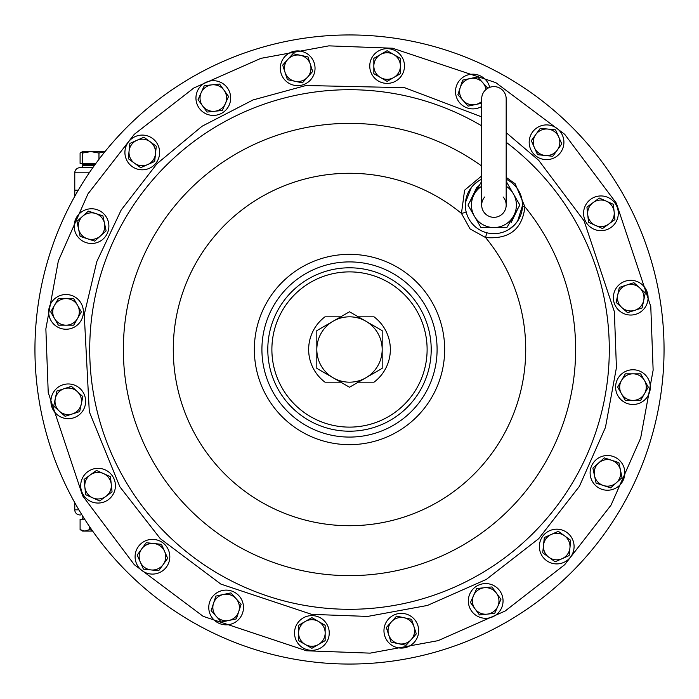 <?xml version="1.0" encoding="UTF-8"?>
<svg xmlns="http://www.w3.org/2000/svg" width="699" height="699" viewBox="0 0 699 699"><rect width="100%" height="100%" fill="white"/><g stroke="black" fill="none" stroke-linecap="round" stroke-linejoin="round"><path stroke-width="1.05" d="M271.885 349.5A77.615 77.615 0 0 0 349.5 427.115A77.615 77.615 0 0 0 427.115 349.5A77.615 77.615 0 0 0 349.5 271.885A77.615 77.615 0 0 0 271.885 349.5M358.255 316.822L374.009 316.822A40.848 40.848 0 0 1 374.009 382.178L358.255 382.178M340.745 316.822L324.991 316.822A40.848 40.848 0 0 0 324.991 382.178L340.745 382.178M230.67 98.061A17.361 17.361 0 0 1 213.309 115.422A17.361 17.361 0 0 1 195.947 98.061A17.361 17.361 0 0 1 213.309 80.7A17.361 17.361 0 0 1 230.67 98.061M607.475 455.512A17.361 17.361 0 0 1 624.836 472.874A17.361 17.361 0 0 1 607.475 490.235A17.361 17.361 0 0 1 590.113 472.874A17.361 17.361 0 0 1 607.475 455.512M98.061 468.33A17.361 17.361 0 0 1 115.422 485.691A17.361 17.361 0 0 1 98.061 503.053A17.361 17.361 0 0 1 80.7 485.691A17.361 17.361 0 0 1 98.061 468.33M82.622 165.715L82.622 167.716L82.622 165.715L87.838 164.649L82.622 165.715L94.225 165.715M79.887 167.716L92.801 167.716L79.887 167.716A5.103 5.103 0 0 0 74.776 172.819L74.776 190.18L78.279 190.18L74.776 190.18L74.776 172.819L89.254 172.819M94.994 164.649L82.622 164.649L82.622 163.426L80.097 163.426L80.097 153.037L82.622 151.91M80.944 152.583L82.622 151.578L82.622 163.426L95.894 163.426M632.971 369.754A17.361 17.361 0 0 1 650.332 387.115A17.361 17.361 0 0 1 632.971 404.476A17.361 17.361 0 0 1 615.609 387.115A17.361 17.361 0 0 1 632.971 369.754M82.622 518.011L82.622 519.235L82.622 518.011L83.897 518.011M92.093 530.279L89.533 529.624L84.815 531.083L90.791 531.083M152.452 539.366A17.361 17.361 0 0 1 169.813 556.727A17.361 17.361 0 0 1 152.452 574.089A17.361 17.361 0 0 1 135.09 556.727A17.361 17.361 0 0 1 152.452 539.366M618.3 213.309A17.361 17.361 0 0 1 600.939 230.67A17.361 17.361 0 0 1 583.578 213.309A17.361 17.361 0 0 1 600.939 195.947A17.361 17.361 0 0 1 618.3 213.309M315.039 68.275A17.361 17.361 0 0 1 297.678 85.636A17.361 17.361 0 0 1 280.316 68.275A17.361 17.361 0 0 1 297.678 50.913A17.361 17.361 0 0 1 315.039 68.275M556.727 529.187A17.361 17.361 0 0 1 574.089 546.548A17.361 17.361 0 0 1 556.727 563.91A17.361 17.361 0 0 1 539.366 546.548A17.361 17.361 0 0 1 556.727 529.187M563.91 142.273A17.361 17.361 0 0 1 546.548 159.634A17.361 17.361 0 0 1 529.187 142.273A17.361 17.361 0 0 1 546.548 124.911A17.361 17.361 0 0 1 563.91 142.273M91.525 208.765A17.361 17.361 0 0 1 108.887 226.127A17.361 17.361 0 0 1 91.525 243.488A17.361 17.361 0 0 1 74.164 226.127A17.361 17.361 0 0 1 91.525 208.765M481.672 182.605L480.956 182.605L467.989 205.069L480.956 227.542L506.897 227.542L519.873 205.069L513.389 193.841A22.464 22.464 0 0 1 493.931 227.542A22.464 22.464 0 0 1 481.672 186.24M484.739 196.969A12.259 12.259 0 0 0 493.931 217.328A12.259 12.259 0 0 0 503.123 196.969M506.181 186.24A22.464 22.464 0 0 1 513.389 193.841L506.897 182.605L506.181 182.605M83.225 516.945L82.622 516.945L82.622 515.993L82.622 516.945L83.312 517.085L82.622 516.945M226.127 590.113A17.361 17.361 0 0 1 243.488 607.475A17.361 17.361 0 0 1 226.127 624.836A17.361 17.361 0 0 1 208.765 607.475A17.361 17.361 0 0 1 226.127 590.113M298.604 632.971L298.604 640.634L311.885 648.305L325.157 640.634L325.157 625.308L311.885 617.645L298.604 625.308L298.604 632.971A13.272 13.272 0 0 1 318.526 621.472A13.272 13.272 0 0 1 318.526 644.469A13.272 13.272 0 0 1 298.604 632.971M593.136 202.57A13.272 13.272 0 0 1 606.348 201.181L599.34 198.062L586.942 207.079L588.541 222.326L602.547 228.556L614.945 219.547L613.346 204.3L606.348 201.181A13.272 13.272 0 0 1 608.75 224.056A13.272 13.272 0 0 1 587.737 214.698A13.272 13.272 0 0 1 593.136 202.57M136.873 140.316A13.272 13.272 0 0 1 150.084 141.705L143.88 137.205L129.874 143.435L128.275 158.682L140.674 167.69L154.68 161.46L156.279 146.213L150.084 141.705A13.272 13.272 0 0 1 147.672 164.58A13.272 13.272 0 0 1 129.07 151.063A13.272 13.272 0 0 1 136.873 140.316M90.25 474.944A13.272 13.272 0 0 1 103.461 473.564L96.453 470.444L84.055 479.453L85.654 494.7L99.66 500.938L112.058 491.921L110.459 476.674L103.461 473.564A13.272 13.272 0 0 1 105.864 496.43A13.272 13.272 0 0 1 84.85 487.081A13.272 13.272 0 0 1 90.25 474.944M68.275 383.961A17.361 17.361 0 0 1 85.636 401.322A17.361 17.361 0 0 1 68.275 418.684A17.361 17.361 0 0 1 50.913 401.322A17.361 17.361 0 0 1 68.275 383.961M484.302 587.737A13.272 13.272 0 0 1 496.43 593.136L491.921 586.942L476.674 588.541L470.444 602.547L479.453 614.945L494.7 613.346L500.938 599.34L496.43 593.136A13.272 13.272 0 0 1 487.081 614.15A13.272 13.272 0 0 1 473.564 595.539A13.272 13.272 0 0 1 484.302 587.737M64.177 388.696A13.272 13.272 0 0 1 77.161 391.457L71.464 386.329L56.89 391.064L53.701 406.058L65.094 416.316L79.669 411.58L82.858 396.586L77.161 391.457A13.272 13.272 0 0 1 72.381 413.948A13.272 13.272 0 0 1 55.291 398.561A13.272 13.272 0 0 1 64.177 388.696M481.672 101.469A13.272 13.272 0 0 1 460.248 87.427A13.272 13.272 0 0 1 482.738 82.639L477.609 76.942L462.616 80.132L457.88 94.715L468.138 106.108L481.532 103.26M487.867 88.336L482.738 82.639A13.272 13.272 0 0 1 485.997 89.516M80.097 529.624L84.815 531.083L82.622 531.083L80.097 529.624L80.097 519.235L84.675 519.235M89.533 529.624L89.533 526.583M84.815 531.083L92.652 531.083M211.919 84.85A13.272 13.272 0 0 1 224.056 90.25L219.547 84.055L204.3 85.654L198.062 99.66L207.079 112.058L222.326 110.459L228.556 96.453L224.056 90.25A13.272 13.272 0 0 1 214.698 111.263A13.272 13.272 0 0 1 201.181 92.652A13.272 13.272 0 0 1 211.919 84.85M235.991 598.589A13.272 13.272 0 0 1 238.752 611.573L241.12 604.286L230.862 592.892L215.869 596.081L211.133 610.664L221.391 622.058L236.384 618.868L238.752 611.573A13.272 13.272 0 0 1 216.262 616.361A13.272 13.272 0 0 1 223.365 594.491A13.272 13.272 0 0 1 235.991 598.589M551.328 534.42A13.272 13.272 0 0 1 564.53 535.81L558.326 531.31L544.32 537.54L542.721 552.787L555.12 561.795L569.126 555.565L570.725 540.318L564.53 535.81A13.272 13.272 0 0 1 562.127 558.684A13.272 13.272 0 0 1 543.516 545.168A13.272 13.272 0 0 1 551.328 534.42M287.813 59.398A13.272 13.272 0 0 1 300.439 55.291L292.942 53.701L282.684 65.094L287.42 79.669L302.414 82.858L312.671 71.464L307.936 56.89L300.439 55.291A13.272 13.272 0 0 1 307.543 77.161A13.272 13.272 0 0 1 285.052 72.381A13.272 13.272 0 0 1 287.813 59.398M648.087 297.678A17.361 17.361 0 0 1 630.725 315.039A17.361 17.361 0 0 1 613.364 297.678A17.361 17.361 0 0 1 630.725 280.316A17.361 17.361 0 0 1 648.087 297.678M349.5 34.95A314.55 314.55 0 0 0 127.078 571.922A314.55 314.55 0 0 0 664.05 349.5A314.55 314.55 0 0 0 229.123 58.891A314.55 314.55 0 0 0 127.078 571.922A314.55 314.55 0 0 0 664.05 349.5M493.931 217.328A12.259 12.259 0 0 0 506.181 205.069L506.181 98.856A12.259 12.259 0 0 0 493.931 86.606A12.259 12.259 0 0 0 481.672 98.856L481.672 205.069A12.259 12.259 0 0 0 493.931 217.328M535.81 134.47A13.272 13.272 0 0 1 547.937 129.07L540.318 128.275L531.31 140.674L537.54 154.68L552.787 156.279L561.795 143.88L555.565 129.874L547.937 129.07A13.272 13.272 0 0 1 557.295 150.084A13.272 13.272 0 0 1 534.42 147.672A13.272 13.272 0 0 1 535.81 134.47M66.029 294.524A17.361 17.361 0 0 1 83.391 311.885A17.361 17.361 0 0 1 66.029 329.246A17.361 17.361 0 0 1 48.668 311.885A17.361 17.361 0 0 1 66.029 294.524M82.639 216.262A13.272 13.272 0 0 1 95.632 213.501L88.336 211.133L76.942 221.391L80.132 236.384L94.715 241.12L106.108 230.862L102.919 215.869L95.632 213.501A13.272 13.272 0 0 1 100.411 235.991A13.272 13.272 0 0 1 78.541 228.888A13.272 13.272 0 0 1 82.639 216.262M506.181 177.38L515.198 183.802L524.905 206.782C522.371 229.246 509.265 239.504 485.587 237.546L470.069 228.931L461.454 213.413L464.599 190.198L481.672 175.912M508.697 229.56L514.149 225.288A28.598 28.598 0 0 1 467.509 216.017A28.598 28.598 0 0 1 481.672 179.232L480.781 179.678M517.662 221.024L522.52 205.357L522.057 199.94M522.031 199.765L517.907 189.49M517.706 189.184L516.919 188.075M509.685 181.207L508.304 180.351M514.149 225.288A28.598 28.598 0 0 0 506.181 179.232A28.598 28.598 0 0 1 514.149 225.288L517.592 221.129M431.204 349.5A81.704 81.704 0 0 1 349.5 431.204A81.704 81.704 0 0 1 267.796 349.5A81.704 81.704 0 0 1 349.5 267.796A81.704 81.704 0 0 1 431.204 349.5M481.672 166.013A226.135 226.135 0 0 0 177.249 202.99A226.135 226.135 0 0 0 189.595 509.405A226.135 226.135 0 0 0 501.008 517.374A226.135 226.135 0 0 0 524.905 206.782A4.089 1.538 0.6 0 1 522.52 205.357M466.102 211.657A4.089 0.655 -13.3 0 1 461.454 213.413A176.218 176.218 0 0 0 173.282 349.5A176.218 176.218 0 0 0 416.936 512.306A176.218 176.218 0 0 0 485.587 237.546A4.089 0.655 103.3 0 1 487.343 232.898M480.309 179.923L478.212 181.181M477.976 181.338L473.808 184.754M471.362 187.507L465.447 202.509M465.368 203.706L465.351 204.152M467.998 217.118L468.95 218.997M478.177 228.94L480.038 230.067M404.476 66.029A17.361 17.361 0 0 1 387.115 83.391A17.361 17.361 0 0 1 369.754 66.029A17.361 17.361 0 0 1 387.115 48.668A17.361 17.361 0 0 1 404.476 66.029M503.053 600.939A17.361 17.361 0 0 1 485.691 618.3A17.361 17.361 0 0 1 468.33 600.939A17.361 17.361 0 0 1 485.691 583.578A17.361 17.361 0 0 1 503.053 600.939M626.619 285.052A13.272 13.272 0 0 1 639.602 287.813L633.906 282.684L619.331 287.42L616.142 302.414L627.536 312.671L642.11 307.936L645.299 292.942L639.602 287.813A13.272 13.272 0 0 1 634.823 310.304A13.272 13.272 0 0 1 617.733 294.917A13.272 13.272 0 0 1 626.619 285.052M82.622 153.037L90.791 151.578L98.97 153.037L98.97 159.302M98.97 153.037L104.929 151.692M105.025 151.578L82.622 151.578M391.457 621.839A13.272 13.272 0 0 1 404.083 617.733L396.586 616.142L386.329 627.536L391.064 642.11L406.058 645.299L416.316 633.906L411.58 619.331L404.083 617.733A13.272 13.272 0 0 1 411.187 639.602A13.272 13.272 0 0 1 388.696 634.823A13.272 13.272 0 0 1 391.457 621.839M164.58 551.328A13.272 13.272 0 0 1 163.19 564.53L167.69 558.326L161.46 544.32L146.213 542.721L137.205 555.12L143.435 569.126L158.682 570.725L163.19 564.53A13.272 13.272 0 0 1 140.316 562.127A13.272 13.272 0 0 1 153.832 543.516A13.272 13.272 0 0 1 164.58 551.328M481.672 106.493A17.361 17.361 0 0 1 455.512 91.525A17.361 17.361 0 0 1 489.719 87.349M66.029 298.604L58.367 298.604L50.695 311.885L58.367 325.157L73.692 325.157L81.355 311.885L73.692 298.604L66.029 298.604A13.272 13.272 0 0 1 77.528 318.526A13.272 13.272 0 0 1 54.531 318.526A13.272 13.272 0 0 1 66.029 298.604M380.474 54.531A13.272 13.272 0 0 1 393.755 54.531L387.115 50.695L373.843 58.367L373.843 73.692L387.115 81.355L400.396 73.692L400.396 58.367L393.755 54.531A13.272 13.272 0 0 1 393.755 77.528A13.272 13.272 0 0 1 373.843 66.029A13.272 13.272 0 0 1 380.474 54.531M142.273 135.09A17.361 17.361 0 0 1 159.634 152.452A17.361 17.361 0 0 1 142.273 169.813A17.361 17.361 0 0 1 124.911 152.452A17.361 17.361 0 0 1 142.273 135.09M598.589 463.009A13.272 13.272 0 0 1 611.573 460.248L604.286 457.88L592.892 468.138L596.081 483.131L610.664 487.867L622.058 477.609L618.868 462.616L611.573 460.248A13.272 13.272 0 0 1 616.361 482.738A13.272 13.272 0 0 1 594.491 475.635A13.272 13.272 0 0 1 598.589 463.009M333.161 321.199A32.678 32.678 0 0 1 382.178 349.5A32.678 32.678 0 0 1 333.161 377.801A32.678 32.678 0 0 1 333.161 321.199L316.822 330.636L316.822 368.364L349.5 387.237L382.178 368.364L382.178 330.636L349.5 311.763L333.161 321.199M311.885 615.609A17.361 17.361 0 0 1 329.246 632.971A17.361 17.361 0 0 1 311.885 650.332A17.361 17.361 0 0 1 294.524 632.971A17.361 17.361 0 0 1 311.885 615.609M632.971 400.396L640.634 400.396L648.305 387.115L640.634 373.843L625.308 373.843L617.645 387.115L625.308 400.396L632.971 400.396A13.272 13.272 0 0 1 621.472 380.474A13.272 13.272 0 0 1 644.469 380.474A13.272 13.272 0 0 1 632.971 400.396M418.684 630.725A17.361 17.361 0 0 1 401.322 648.087A17.361 17.361 0 0 1 383.961 630.725A17.361 17.361 0 0 1 401.322 613.364A17.361 17.361 0 0 1 418.684 630.725M80.953 514.945L79.887 514.945A5.103 5.103 0 0 1 74.776 509.842L74.776 502.703M74.776 196.297L74.776 190.18L74.776 196.297M481.672 116.882L404.59 87.681L305.961 85.514L253.012 99.957L202.037 126.257L156.96 163.732L121.18 210.023L96.811 261.583L84.247 314.506L89.297 411.763L119.905 486.862L160.316 538.684L220.858 584.093L311.667 614.36L367.639 616.431L427.404 605.456L486.294 579.436L538.684 538.684L579.436 486.294L605.456 427.404L616.431 367.639L614.36 311.667L584.093 220.858L538.684 160.316L506.181 132.627M481.672 125.837A259.801 259.801 0 0 0 165.794 533.206A259.801 259.801 0 0 0 533.206 533.206A259.801 259.801 0 0 0 506.181 142.264M134.304 564.696L82.657 495.836L48.222 392.541L45.863 328.862L58.349 260.893L87.952 193.894L134.304 134.304L193.894 87.952L260.893 58.349L328.862 45.863L392.541 48.222L495.836 82.657L564.696 134.304L616.343 203.164L650.778 306.459L653.137 370.138L640.651 438.107L611.048 505.106L564.696 564.696L505.106 611.048L438.107 640.651L370.138 653.137L306.459 650.778L203.164 616.343L134.304 564.696M444.66 349.5A95.16 95.16 0 0 1 282.213 416.787A95.16 95.16 0 0 1 313.082 261.583A95.16 95.16 0 0 1 444.66 349.5M287.569 411.431A87.593 87.593 0 0 0 437.093 349.5A87.593 87.593 0 0 0 315.983 268.573A87.593 87.593 0 0 0 287.569 411.431M503.726 227.542L484.136 227.542M479.365 224.79L469.571 207.821M469.571 202.317L476.596 187.743L479.365 185.357M473.712 184.851A28.598 28.598 0 0 1 481.672 179.232M508.488 185.357L518.282 202.317M518.282 207.821L511.257 222.404M79.887 514.945A5.103 5.103 0 0 1 74.776 509.842L78.882 509.842M82.622 164.649L82.622 163.426"/></g></svg>
